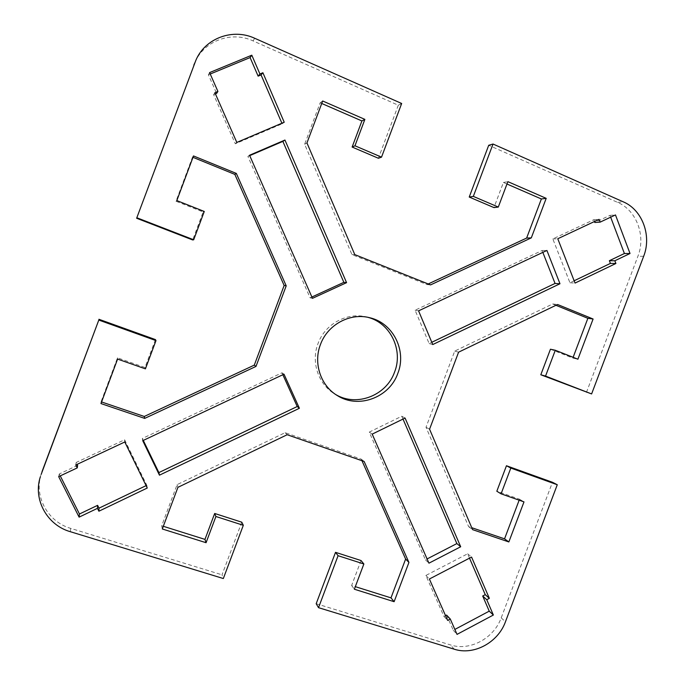 <?xml version="1.0" encoding="UTF-8"?>
<svg xmlns="http://www.w3.org/2000/svg" width="685" height="685" viewBox="0 0 685 685"><rect width="100%" height="100%" fill="white"/><g stroke="black" fill="none" stroke-linecap="round" stroke-linejoin="round"><path stroke-width="0.51" stroke-dasharray="3.42 2.57" d="M368.042 317.36L366.569 316.975C347.209 311.906 325.024 323.911 318.028 343.536C310.827 361.894 318.242 384.157 334.52 393.841L335.83 394.611M401.667 103.486L398.302 105.233L252.996 40.869C231.359 30.748 204.07 40.732 194.857 62.566M398.302 105.233L378.394 158.261M321.736 103.478L320.169 102.801L304.637 144.252L351.97 254.623L426.952 284.566L428.228 283.967M506.977 184.017L503.415 182.467L493.953 207.598M586.428 392.436L637.906 256.293C646.049 235.94 636.588 210.321 617.647 202.392L488.713 145.28M550.449 349.222L572.84 358.075L573.131 357.313M555.946 305.296L552.684 303.969L454.712 351.097L426.01 427.269L468.634 526.645L471.76 527.707M519.153 500.178L519.513 499.211L496.822 491.239M316.187 603.716L450.49 644.936C469.919 651.341 493.894 638.377 501.206 617.861L552.461 482.283M361.029 560.535L351.636 585.504L355.327 586.66M361.963 460.714L361.269 459.147L285.123 432.672L177.115 484.62L161.694 525.789L163.321 526.294M241.779 522.193L222.026 574.818L223.336 578.534M41.203 474.063C33.762 496.471 47.796 521.859 70.752 528.392L222.026 574.818M155.427 339.589L144.989 367.502L117.495 357.827L101.063 401.787L101.568 401.958M192.982 157.327L192.494 157.13L176.002 201.244L203.145 211.973L192.682 239.956M77.628 465.346L59.278 473.969L60.246 475.887M146.093 485.639L146.821 485.288L124.602 439.761L76.189 462.469L77.131 464.353M446.577 615.07L453.273 630.269L454.857 629.429M469.508 558.147L467.632 553.788L425.882 575.46L443.974 616.449L445.533 615.618M610.669 217.188L609.975 215.355L594.803 222.488M594.443 221.529L593.758 219.731L552.838 238.919L569.954 282.768L574.133 280.773M282.854 374.729L281.989 372.811L142.343 438.477L143.285 440.412M403.003 419.074L401.77 416.232L369.241 432.115L425.436 559.791L427.089 558.943M542.837 252.38L542.1 250.504L415.093 310.228L429.135 343.545L431.798 342.277M249.717 155.632L247.884 156.42L310.125 297.829L311.889 297.016M210.235 74.014L208.394 74.776L216.614 93.417M215.415 93.913L213.626 94.658L235.306 143.773L282.151 123.805L281.903 123.223M146.821 485.288L147.266 488.028M59.278 473.969L58.679 476.623M76.189 462.469L75.787 464.978M124.602 439.761L124.79 441.988M467.632 553.788L471.571 557.076M453.273 630.269L457.032 634.378M443.974 616.449L447.647 620.413M425.882 575.46L429.384 579.013M552.838 238.919L557.77 238.748M593.758 219.731L599.092 219.346M609.975 215.355L615.472 214.927M569.954 282.768L575.032 283.076M142.343 438.477L142.737 440.669M281.989 372.811L284.001 374.19M425.436 559.791L428.947 563.173M369.241 432.115L372.195 434.127M401.77 416.232L405.083 418.055M429.135 343.545L432.757 344.546M415.093 310.228L418.578 310.853M542.1 250.504L546.913 250.462M351.636 585.504L354.359 589.22M161.694 525.789L162.311 528.983M177.115 484.62L177.92 487.335M285.123 432.672L287.161 434.735M361.269 459.147L364.129 461.467M552.684 303.969L557.581 304.508M572.84 358.075L577.909 359.205M519.513 499.211L523.991 501.882M468.634 526.645L472.59 529.642M426.01 427.269L429.572 429.212M454.712 351.097L458.59 352.176M304.637 144.252L306.949 142.942M320.169 102.801L322.669 100.995M503.415 182.467L507.868 181.645M426.952 284.566L430.565 284.9M351.97 254.623L354.787 254.614M235.306 143.773L236.822 142.437M213.626 94.658L214.893 92.715M208.394 74.776L209.601 72.584M282.151 123.805L284.215 122.238M310.125 297.829L312.471 298.335M247.884 156.42L249.545 155.247M101.063 401.787L100.969 403.568M117.495 357.827L117.589 359.077M144.989 367.502L145.417 368.855M203.145 211.973L204.276 211.459M176.002 201.244L176.816 200.594M192.494 157.13L193.495 155.94M254.734 38.283L252.996 40.869M70.752 528.392L70.29 531.688M617.647 202.392L623.23 201.818M643.652 256.31L637.906 256.293M454.224 649.2L450.49 644.936M501.206 617.861L505.444 621.792M366.569 316.975L369.532 317.686M337.106 395.433L334.52 393.841"/><path stroke-width="1.03" d="M335.83 394.611C356.722 407.121 386.434 395.502 394.56 372.101C403.388 350.189 390.536 323.174 368.042 317.36M320.443 344.564C327.524 324.716 349.958 312.565 369.523 317.686C393.062 322.789 406.984 350.746 397.805 373.436C389.431 397.668 358.229 409.236 337.114 395.442C320.657 385.655 313.165 363.144 320.443 344.564M195.901 60.211L136.64 218.25L195.901 60.211C205.235 38.12 232.849 28.025 254.734 38.283L401.667 103.486L381.528 157.139L354.967 145.785L364.874 119.378L322.669 100.995L306.949 142.942L354.787 254.614L430.565 284.9L531.303 237.866L546.202 198.342L507.868 181.645L498.295 207.067L473.326 196.389L493.029 144.03L623.23 201.818C642.35 209.833 651.889 235.734 643.652 256.31L591.609 393.935L540.808 374.772L550.449 349.222L555.295 350.258L545.543 376.091L591.609 393.935M381.528 157.139L378.394 158.261L352.124 147.044L361.911 120.945L321.736 103.478M428.228 283.967L526.637 238.055L541.373 198.967L506.977 184.017M498.295 207.067L493.953 207.598L469.234 197.049L488.713 145.28L493.029 144.03M573.131 357.313L587.867 318.311L555.946 305.296M471.76 527.707L504.545 538.847L519.153 500.178M557.273 484.749L510.813 468.06L501.077 493.834L496.822 491.239L506.455 465.749L552.461 482.283L557.273 484.749L505.444 621.792C498.055 642.53 473.849 655.656 454.224 649.2L318.525 607.672L316.187 603.716L335.522 552.333L361.029 560.535L363.863 563.978L338.082 555.706L318.525 607.672M355.327 586.66L390.989 597.868L405.623 559.046L361.963 460.714M163.321 526.294L204.961 539.386L214.679 513.476L241.779 522.193L243.321 525.292L215.903 516.499L206.074 542.708L162.311 528.983L177.92 487.335L287.161 434.735L364.129 461.467L408.928 562.436L394.123 601.695L354.359 589.22L363.863 563.978M42.008 471.7L98.794 320.066L41.186 474.345M98.923 319.278L155.427 339.589L155.983 340.608L98.794 320.066M101.568 401.958L144.261 416.463L254.289 365.122L284.155 285.474L234.827 174.384L192.982 157.327M136.974 217.804L193.684 239.776L192.682 239.956L136.64 218.25M60.246 475.887L79.46 514.007L97.604 505.342L99.017 508.167L146.093 485.639M77.131 464.353L77.628 465.346L77.251 467.898L75.787 464.978L124.79 441.988L147.266 488.028L98.897 511.207L97.467 508.347L79.1 517.132L58.679 476.623L77.251 467.898M454.857 629.429L489.236 611.148L482.694 596.001L485.254 594.649L469.508 558.147M445.533 615.618L446.577 615.07L450.276 619.026L447.647 620.413L429.384 579.013L471.571 557.076L489.347 598.347L486.761 599.717L493.363 615.027L457.032 634.378L450.276 619.026M574.133 280.773L610.412 263.408L609.376 260.702L624.403 253.518L610.669 217.188M600.154 222.128L615.472 214.927L630.02 253.501L614.847 260.762L615.892 263.502L575.032 283.076L557.77 238.748L599.092 219.346L600.154 222.128L594.803 222.488L594.443 221.529M143.285 440.412L158.869 472.581L297.221 406.522L282.854 374.729M427.089 558.943L456.861 543.573L403.003 419.074M431.798 342.277L555.047 283.436L542.837 252.38M311.889 297.016L343.853 282.34L282.879 141.393L249.717 155.632M281.903 123.223L261.062 74.913L258.125 76.138L250.102 57.574L210.235 74.014M217.916 91.456L209.601 72.584L251.806 55.194L259.915 73.989L262.894 72.747L284.215 122.238L236.822 142.437L214.893 92.715L217.916 91.456L216.614 93.417L215.415 93.913M243.321 525.292L223.336 578.534L70.29 531.688C47.051 525.095 32.837 499.416 40.372 476.734M99.017 508.167L98.897 511.207M97.604 505.342L97.467 508.347M79.46 514.007L79.1 517.132M485.254 594.649L489.347 598.347M482.694 596.001L486.761 599.717M489.236 611.148L493.363 615.027M624.403 253.518L630.02 253.501M609.376 260.702L614.847 260.762M610.412 263.408L615.892 263.502M142.737 440.669L284.001 374.19L299.396 408.286L159.451 475.167L142.737 440.669M297.221 406.522L299.396 408.286M158.869 472.581L159.451 475.167M428.947 563.173L372.195 434.127L405.083 418.055L460.697 546.758L428.947 563.173M456.861 543.573L460.697 546.758M559.97 283.753L432.757 344.546L418.578 310.853L546.913 250.462L559.97 283.753L555.047 283.436M405.623 559.046L408.928 562.436M390.989 597.868L394.123 601.695M335.522 552.333L338.082 555.706M214.679 513.476L215.903 516.499M204.961 539.386L206.074 542.708M501.077 493.834L523.991 501.882L508.852 541.946L472.59 529.642L429.572 429.212L458.59 352.176L557.581 304.508L593.099 319.005L577.909 359.205L555.295 350.258M587.867 318.311L593.099 319.005M540.808 374.772L545.543 376.091M506.455 465.749L510.813 468.06M504.545 538.847L508.852 541.946M361.911 120.945L364.874 119.378M352.124 147.044L354.967 145.785M469.234 197.049L473.326 196.389M541.373 198.967L546.202 198.342M526.637 238.055L531.303 237.866M250.102 57.574L251.806 55.194M258.125 76.138L259.915 73.989M261.062 74.913L262.894 72.747M284.943 140.04L346.576 282.657L312.471 298.335L249.545 155.247L284.943 140.04L282.879 141.393M343.853 282.34L346.576 282.657M144.261 416.463L144.681 418.398L100.969 403.568L117.589 359.077L145.417 368.855L155.983 340.608M193.684 239.776L204.276 211.459L176.816 200.594L193.495 155.94L236.334 173.425L286.21 285.842L255.993 366.424L144.681 418.398M234.827 174.384L236.334 173.425M284.155 285.474L286.21 285.842M254.289 365.122L255.993 366.424M193.812 65.118L194.848 62.797"/></g></svg>
